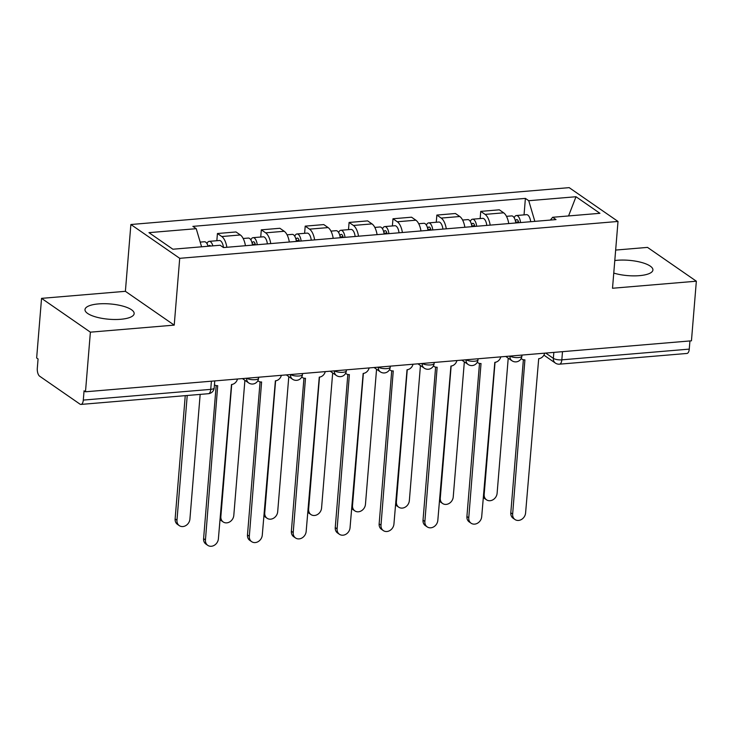 <?xml version="1.0" encoding="UTF-8"?>
<svg xmlns="http://www.w3.org/2000/svg" width="733" height="733" viewBox="0 0 733 733"><rect width="100%" height="100%" fill="white"/><g stroke="black" fill="none" stroke-linecap="round" stroke-linejoin="round"><path stroke-width="1.1" d="M120.679 319.286A24.665 7.669 4.7 0 0 134.157 313.623A24.665 7.669 4.7 0 0 98.469 303.911A24.665 7.669 4.7 0 0 84.991 309.583A24.665 7.669 4.7 0 0 120.679 319.286M613.768 273.088A24.665 7.669 4.7 0 0 639.433 275.654A24.665 7.669 4.7 0 0 652.911 269.991A24.665 7.669 4.7 0 0 617.223 260.279A24.665 7.669 4.7 0 0 614.795 260.536M41.552 298.358L90.388 332.168L85.486 391.788L691.448 340.818L696.35 281.206L612.513 288.252L618.011 221.448L569.175 187.639L130.877 224.509L125.389 291.313L41.552 298.358L36.65 357.979L38.07 358.959L37.31 368.25A6.322 2.85 -94.8 0 0 39.664 376.212L79.961 404.112A6.322 2.85 -94.8 0 0 80.978 404.424A6.322 2.85 -94.8 0 0 83.296 400.09L210.738 389.37A6.322 1.97 4.7 0 0 214.192 387.913L214.769 380.913M696.35 281.206L647.514 247.397L615.656 250.072M90.388 332.168L174.225 325.122L179.713 258.318L618.011 221.448M85.486 391.788L84.066 390.799L83.296 400.09M689.936 340.946L689.258 349.119A6.322 2.85 85.2 0 1 686.94 353.453L559.508 364.173A6.322 2.85 -94.8 0 0 561.826 359.839L689.258 349.119M508.748 223.565A14.55 6.56 -94.8 0 0 503.653 212.817L499.31 209.812L480.747 211.379L485.09 214.384A14.55 6.56 85.2 0 1 490.185 225.132M480.161 218.562L480.747 211.379M464.869 227.257A14.55 6.56 -94.8 0 0 459.774 216.51L455.431 213.505L436.859 215.071L441.202 218.077A14.55 6.56 85.2 0 1 446.296 228.815M436.272 222.255L436.859 215.071M420.98 230.95A14.55 6.56 -94.8 0 0 415.886 220.202L411.543 217.197L392.98 218.764L397.323 221.769A14.55 6.56 85.2 0 1 402.408 232.508M392.384 225.947L392.98 218.764M377.092 234.642A14.55 6.56 -94.8 0 0 371.998 223.895L367.654 220.89L349.091 222.447L353.434 225.452A14.55 6.56 85.2 0 1 358.529 236.2M348.496 229.64L349.091 222.447M333.203 238.335A14.55 6.56 -94.8 0 0 328.118 227.587L323.775 224.582L305.203 226.14L309.546 229.145A14.55 6.56 85.2 0 1 314.64 239.893M304.616 233.332L305.203 226.14M289.324 242.018A14.55 6.56 -94.8 0 0 284.23 231.28L279.887 228.275L261.315 229.832L265.658 232.837A14.55 6.56 85.2 0 1 270.752 243.585M260.728 237.016L261.315 229.832M245.436 245.711A14.55 6.56 -94.8 0 0 240.342 234.972L235.999 231.958L217.435 233.525L221.778 236.53A14.55 6.56 85.2 0 1 226.873 247.278M216.84 240.708L217.435 233.525M534.852 221.375L528.74 200.714L576.001 196.737L599.924 213.303L552.664 217.28L550.346 220.065M528.74 200.714L525.396 198.396L192.88 226.369L196.224 228.687L148.964 232.654L172.878 249.22L220.147 245.243L223.492 247.562L556.008 219.588L552.664 217.28M130.877 224.509L179.713 258.318M125.389 291.313L174.225 325.122M524.04 214.87L525.396 198.396M196.224 228.687L201.584 246.801M576.001 196.737L568.561 215.942M521.172 358.519A6.322 5.296 124.7 0 0 521.804 359.051A6.322 5.296 124.7 0 0 524.91 359.839L512.651 514.08A7.275 6.084 124.7 0 0 514.978 519.523A7.275 6.084 124.7 0 0 521.621 519.385A7.275 6.084 124.7 0 0 525.588 512.999L538.7 358.684A6.322 5.296 124.7 0 0 544.665 353.169M514.978 519.523L513.127 518.24A7.275 6.084 -55.3 0 1 510.8 512.798L523.38 359.738M518.698 222.731A3.793 1.713 -94.8 0 0 516.738 219.616A3.793 1.713 -94.8 0 0 515.491 221.284M520.558 222.575A7.907 3.564 -94.8 0 0 516.399 215.52A7.907 3.564 -94.8 0 0 514.172 217.774M530.683 221.723A7.907 3.564 -94.8 0 0 526.523 214.668L516.399 215.52M495.032 362.349L484.174 494.372A7.275 6.084 124.7 0 0 486.501 499.805A7.275 6.084 124.7 0 0 493.153 499.668A7.275 6.084 124.7 0 0 497.111 493.282L508.226 358.162M515.775 222.979A7.907 3.564 -94.8 0 0 511.616 215.914L506.494 216.345M486.501 499.805L484.65 498.522A7.275 6.084 -55.3 0 1 483.313 497.157M477.293 362.212A6.322 5.296 124.7 0 0 477.916 362.743A6.322 5.296 124.7 0 0 481.022 363.531L468.763 517.773A7.275 6.084 124.7 0 0 471.09 523.215A7.275 6.084 124.7 0 0 477.742 523.078A7.275 6.084 124.7 0 0 481.7 516.683L494.812 362.368A6.322 5.296 124.7 0 0 500.776 356.861M471.09 523.215L469.239 521.933A7.275 6.084 -55.3 0 1 466.912 516.49L479.492 363.431M433.405 365.904A6.322 5.296 124.7 0 0 434.028 366.427A6.322 5.296 124.7 0 0 437.143 367.224L424.874 521.465A7.275 6.084 124.7 0 0 427.211 526.899A7.275 6.084 124.7 0 0 433.854 526.77A7.275 6.084 124.7 0 0 437.821 520.375L450.923 366.06A6.322 5.296 124.7 0 0 456.897 360.544M427.211 526.899L425.36 525.625A7.275 6.084 -55.3 0 1 423.023 520.183L435.613 367.123M474.819 226.424A3.793 1.713 -94.8 0 0 472.849 223.308A3.793 1.713 -94.8 0 0 471.603 224.976M476.67 226.268A7.907 3.564 -94.8 0 0 472.51 219.204A7.907 3.564 -94.8 0 0 470.293 221.467M486.794 225.416A7.907 3.564 -94.8 0 0 482.635 218.352L472.51 219.204M451.143 366.042L440.286 498.064A7.275 6.084 124.7 0 0 442.613 503.498A7.275 6.084 124.7 0 0 449.265 503.36A7.275 6.084 124.7 0 0 453.232 496.974L464.337 361.855M471.887 226.671A7.907 3.564 -94.8 0 0 467.727 219.607L462.605 220.037M442.613 503.498L440.762 502.215A7.275 6.084 -55.3 0 1 439.424 500.85M430.931 230.116A3.793 1.713 -94.8 0 0 428.97 226.992A3.793 1.713 -94.8 0 0 427.724 228.659M432.782 229.96A7.907 3.564 -94.8 0 0 428.622 222.896A7.907 3.564 -94.8 0 0 426.404 225.15M442.915 229.108A7.907 3.564 -94.8 0 0 438.746 222.044L428.622 222.896M407.255 369.734L396.397 501.748A7.275 6.084 124.7 0 0 398.734 507.19A7.275 6.084 124.7 0 0 405.376 507.053A7.275 6.084 124.7 0 0 409.344 500.666L420.449 365.547M427.999 230.354A7.907 3.564 -94.8 0 0 423.839 223.299L418.717 223.73M398.734 507.19L396.883 505.907A7.275 6.084 -55.3 0 1 395.536 504.542M389.516 369.597A6.322 5.296 124.7 0 0 390.148 370.119A6.322 5.296 124.7 0 0 393.255 370.916L380.995 525.158A7.275 6.084 124.7 0 0 383.322 530.591A7.275 6.084 124.7 0 0 389.965 530.463A7.275 6.084 124.7 0 0 393.933 524.068L407.035 369.753A6.322 5.296 124.7 0 0 413.009 364.237M383.322 530.591L381.472 529.308A7.275 6.084 -55.3 0 1 379.144 523.875L391.724 370.816M345.628 373.289A6.322 5.296 124.7 0 0 346.26 373.812A6.322 5.296 124.7 0 0 349.366 374.6L337.107 528.85A7.275 6.084 124.7 0 0 339.434 534.284A7.275 6.084 124.7 0 0 346.086 534.155A7.275 6.084 124.7 0 0 350.044 527.76L363.156 373.445A6.322 5.296 124.7 0 0 369.12 367.929M339.434 534.284L337.583 533.001A7.275 6.084 -55.3 0 1 335.256 527.568L347.836 374.499M301.749 376.982A6.322 5.296 124.7 0 0 302.372 377.504A6.322 5.296 124.7 0 0 305.478 378.292L293.218 532.543A7.275 6.084 124.7 0 0 295.546 537.976A7.275 6.084 124.7 0 0 302.198 537.839A7.275 6.084 124.7 0 0 306.165 531.452L319.267 377.138A6.322 5.296 124.7 0 0 325.241 371.622M295.546 537.976L293.695 536.693A7.275 6.084 -55.3 0 1 291.368 531.26L303.957 378.191M387.042 233.8A3.793 1.713 -94.8 0 0 385.082 230.684A3.793 1.713 -94.8 0 0 383.835 232.352M388.902 233.644A7.907 3.564 -94.8 0 0 384.733 226.589A7.907 3.564 -94.8 0 0 382.516 228.843M399.027 232.792A7.907 3.564 -94.8 0 0 394.867 225.737L384.733 226.589M363.366 373.418L352.518 505.44A7.275 6.084 124.7 0 0 354.845 510.883A7.275 6.084 124.7 0 0 361.488 510.745A7.275 6.084 124.7 0 0 365.455 504.35L376.56 369.24M384.119 234.047A7.907 3.564 -94.8 0 0 379.951 226.992L374.829 227.422M354.845 510.883L352.994 509.6A7.275 6.084 -55.3 0 1 351.648 508.235M343.154 237.492A3.793 1.713 -94.8 0 0 341.193 234.377A3.793 1.713 -94.8 0 0 339.947 236.044M345.014 237.336A7.907 3.564 -94.8 0 0 340.854 230.281A7.907 3.564 -94.8 0 0 338.637 232.535M355.139 236.484A7.907 3.564 -94.8 0 0 350.979 229.429L340.854 230.281M319.487 377.11L308.63 509.133A7.275 6.084 124.7 0 0 310.957 514.566A7.275 6.084 124.7 0 0 317.609 514.438A7.275 6.084 124.7 0 0 321.567 508.042L332.681 372.932M340.231 237.739A7.907 3.564 -94.8 0 0 336.071 230.684L330.95 231.115M310.957 514.566L309.106 513.292A7.275 6.084 -55.3 0 1 307.768 511.927M299.275 241.184A3.793 1.713 -94.8 0 0 297.314 238.069A3.793 1.713 -94.8 0 0 296.068 239.737M301.126 241.029A7.907 3.564 -94.8 0 0 296.966 233.974A7.907 3.564 -94.8 0 0 294.748 236.228M311.259 240.177A7.907 3.564 -94.8 0 0 307.09 233.121L296.966 233.974M275.599 380.803L264.741 512.825A7.275 6.084 124.7 0 0 267.078 518.258A7.275 6.084 124.7 0 0 273.721 518.13A7.275 6.084 124.7 0 0 277.688 511.735L288.793 376.625M296.343 241.432A7.907 3.564 -94.8 0 0 292.183 234.377L287.061 234.807M267.078 518.258L265.227 516.976A7.275 6.084 -55.3 0 1 263.88 515.62M257.86 380.665A6.322 5.296 124.7 0 0 258.492 381.197A6.322 5.296 124.7 0 0 261.599 381.985L249.33 536.226A7.275 6.084 124.7 0 0 251.666 541.669A7.275 6.084 124.7 0 0 258.309 541.531A7.275 6.084 124.7 0 0 262.277 535.145L275.379 380.83A6.322 5.296 124.7 0 0 281.353 375.314M251.666 541.669L249.816 540.386A7.275 6.084 -55.3 0 1 247.479 534.953L260.068 381.884M255.386 244.877A3.793 1.713 -94.8 0 0 253.426 241.762A3.793 1.713 -94.8 0 0 252.179 243.429M257.237 244.721A7.907 3.564 -94.8 0 0 253.077 237.666A7.907 3.564 -94.8 0 0 250.86 239.92M267.371 243.869A7.907 3.564 -94.8 0 0 263.211 236.814L253.077 237.666M231.71 384.495L220.862 516.518A7.275 6.084 124.7 0 0 223.189 521.951A7.275 6.084 124.7 0 0 229.832 521.823A7.275 6.084 124.7 0 0 233.8 515.427L244.904 380.317M252.464 245.124A7.907 3.564 -94.8 0 0 248.295 238.069L243.173 238.5M223.189 521.951L221.339 520.668A7.275 6.084 -55.3 0 1 219.992 519.312M214.604 384.889L214.448 384.779A6.322 5.296 124.7 0 0 214.604 384.889A6.322 5.296 124.7 0 0 217.71 385.677L205.451 539.919A7.275 6.084 124.7 0 0 207.778 545.361A7.275 6.084 124.7 0 0 214.421 545.224A7.275 6.084 124.7 0 0 218.388 538.837L231.491 384.523A6.322 5.296 124.7 0 0 237.465 379.007M207.778 545.361L205.927 544.078A7.275 6.084 -55.3 0 1 203.6 538.636L216.18 385.576M210.573 246.05A3.793 1.713 -94.8 0 0 209.537 245.454A3.793 1.713 -94.8 0 0 208.621 246.215M212.863 245.857A7.907 3.564 -94.8 0 0 209.198 241.359A7.907 3.564 -94.8 0 0 206.972 243.613M223.483 247.552A7.907 3.564 -94.8 0 0 219.323 240.506L209.198 241.359M187.227 395.481L176.974 520.21A7.275 6.084 124.7 0 0 179.301 525.643A7.275 6.084 124.7 0 0 185.953 525.506A7.275 6.084 124.7 0 0 189.911 519.12L200.164 394.391M208.08 246.261A7.907 3.564 -94.8 0 0 204.415 241.753L200.191 242.11M179.301 525.643L177.45 524.361A7.275 6.084 -55.3 0 1 175.123 518.927L185.257 395.646M246.7 378.228A6.322 1.97 4.7 0 0 255.111 379.685A6.322 1.97 4.7 0 0 258.575 378.237L258.657 377.22M290.589 374.536A6.322 1.97 4.7 0 0 299 375.992A6.322 1.97 4.7 0 0 302.454 374.545L302.537 373.528M334.468 370.843A6.322 1.97 4.7 0 0 342.888 372.3A6.322 1.97 4.7 0 0 346.343 370.852L346.425 369.835M378.356 367.151A6.322 1.97 4.7 0 0 386.777 368.617A6.322 1.97 4.7 0 0 390.231 367.16L390.313 366.152M422.245 363.467A6.322 1.97 4.7 0 0 430.656 364.924A6.322 1.97 4.7 0 0 434.119 363.467L434.202 362.459M466.124 359.775A6.322 1.97 4.7 0 0 474.544 361.232A6.322 1.97 4.7 0 0 477.998 359.775L478.081 358.767M510.012 356.082A6.322 1.97 4.7 0 0 518.433 357.539A6.322 1.97 4.7 0 0 521.887 356.082L521.969 355.074M545.746 353.077L553.351 358.345A6.322 1.97 4.7 0 0 561.826 359.839L562.495 351.666M553.836 352.399L553.351 358.345A6.322 5.296 -55.3 0 0 555.376 363.073A6.322 6.322 0 0 0 559.508 364.173M265.658 232.837L284.23 231.28M309.546 229.145L328.118 227.587M353.434 225.452L371.998 223.895M397.323 221.769L415.886 220.202M441.202 218.077L459.774 216.51M485.09 214.384L503.653 212.817M221.778 236.53L240.342 234.972M509.957 356.082A6.322 5.296 124.7 0 0 511.982 360.764A6.322 6.322 0 0 0 521.887 356.082M466.069 359.775A6.322 5.296 124.7 0 0 468.094 364.457A6.322 6.322 0 0 0 477.998 359.775M422.181 363.467A6.322 5.296 124.7 0 0 424.215 368.149A6.322 6.322 0 0 0 434.119 363.467M378.292 367.16A6.322 5.296 124.7 0 0 380.326 371.842A6.322 6.322 0 0 0 390.231 367.16M334.413 370.852A6.322 5.296 124.7 0 0 336.438 375.534A6.322 6.322 0 0 0 346.343 370.852M290.525 374.545A6.322 5.296 124.7 0 0 292.549 379.227A6.322 6.322 0 0 0 302.454 374.545M246.636 378.237A6.322 5.296 124.7 0 0 248.67 382.919A6.322 6.322 0 0 0 258.575 378.237M211.406 381.197L210.738 389.37A6.322 2.85 -94.8 0 1 208.419 393.703A6.322 6.322 0 0 0 214.192 387.913M512.651 514.08L510.8 512.798M515.665 222.181L518.543 221.943M483.569 493.95L484.174 494.372M468.763 517.773L466.912 516.49M424.874 521.465L423.023 520.183M471.777 225.874L474.654 225.636M439.69 497.643L440.286 498.064M427.898 229.566L430.775 229.328M395.802 501.335L396.397 501.748M380.995 525.158L379.144 523.875M337.107 528.85L335.256 527.568M293.218 532.543L291.368 531.26M384.01 233.259L386.887 233.021M351.913 505.028L352.518 505.44M340.121 236.951L342.998 236.704M308.025 508.72L308.63 509.133M296.233 240.644L299.119 240.397M264.146 512.413L264.741 512.825M249.33 536.226L247.479 534.953M252.354 244.336L255.231 244.089M220.257 516.096L220.862 516.518M205.451 539.919L203.6 538.636M175.123 518.927L176.974 520.21M505.733 356.44L511.982 360.764M461.845 360.132L468.094 364.457M417.957 363.825L424.215 368.149M374.077 367.517L380.326 371.842M330.189 371.21L336.438 375.534M286.301 374.893L292.549 379.227M242.412 378.585L248.67 382.919M208.419 393.703L80.978 404.424M555.376 363.073L543.904 355.129M521.804 359.051L521.136 358.593M477.916 362.743L477.256 362.276M434.028 366.427L433.368 365.969M390.148 370.119L389.48 369.661M346.26 373.812L345.6 373.354M302.372 377.504L301.712 377.046M258.492 381.197L257.824 380.739"/></g></svg>
